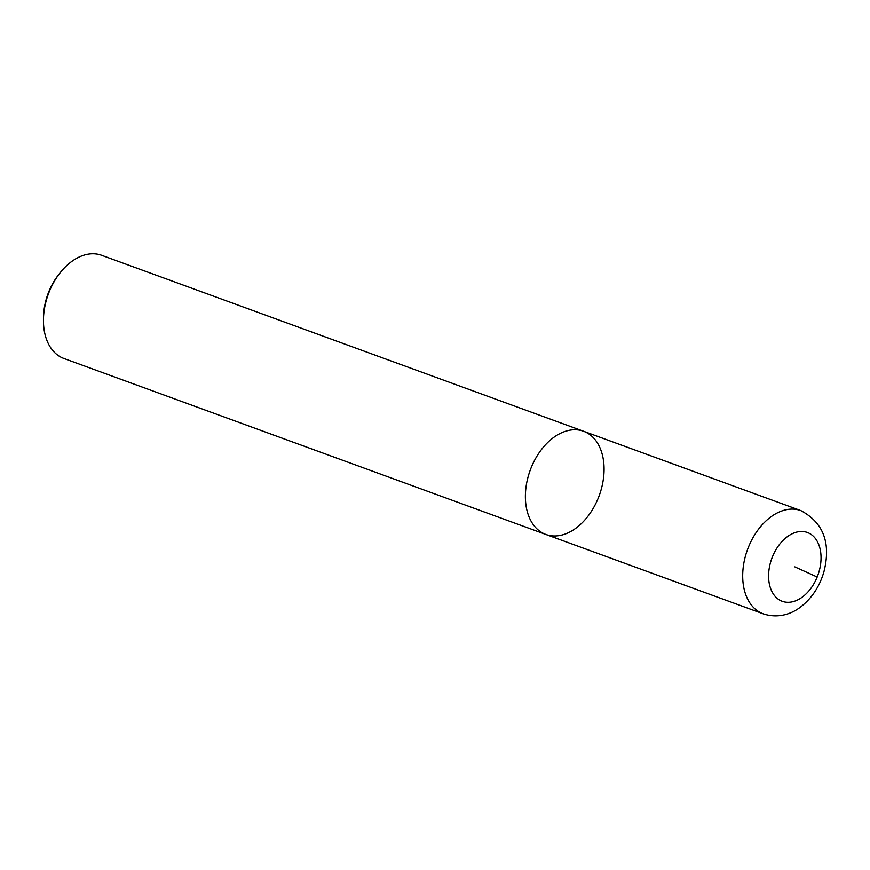 <?xml version="1.0" encoding="UTF-8"?>
<svg xmlns="http://www.w3.org/2000/svg" width="870" height="870" viewBox="0 0 870 870"><rect width="100%" height="100%" fill="white"/><g stroke="black" fill="none" stroke-linecap="round" stroke-linejoin="round"><path stroke-width="1.3" d="M59.899 273.093L58.344 275.072A49.449 33.082 110.1 0 0 48.774 291.82A49.449 33.082 110.1 0 0 43.598 315.484L43.5 317.996A54.941 36.757 110.1 0 0 63.967 358.505L763.197 613.818C778.672 618.983 792.178 613.383 799.856 607.543C811.427 598.875 819.42 587.032 823.857 572.025C831.209 543.195 823.553 522.729 800.879 510.614L583.563 431.259A54.941 36.757 110.1 0 0 531.189 467.668A54.941 36.757 110.1 0 0 545.903 534.474A54.941 36.757 110.1 0 0 599.267 495.454A54.941 36.757 110.1 0 0 583.553 431.259A54.941 36.757 110.1 0 0 531.189 467.668A54.941 36.757 110.1 0 0 545.903 534.474M583.563 431.259L101.627 255.291A54.941 36.757 110.1 0 0 59.889 273.093A54.941 36.757 110.1 0 0 49.253 291.7A54.941 36.757 110.1 0 0 43.5 317.996M817.18 577.017L794.832 566.881M800.868 510.603A54.941 36.757 110.1 0 0 748.504 547.012A54.941 36.757 110.1 0 0 763.218 613.828M772.473 556.746A36.616 24.501 110.1 0 0 794.136 601.333A36.616 24.501 110.1 0 0 817.876 542.565A36.616 24.501 110.1 0 0 772.473 556.746"/></g></svg>
